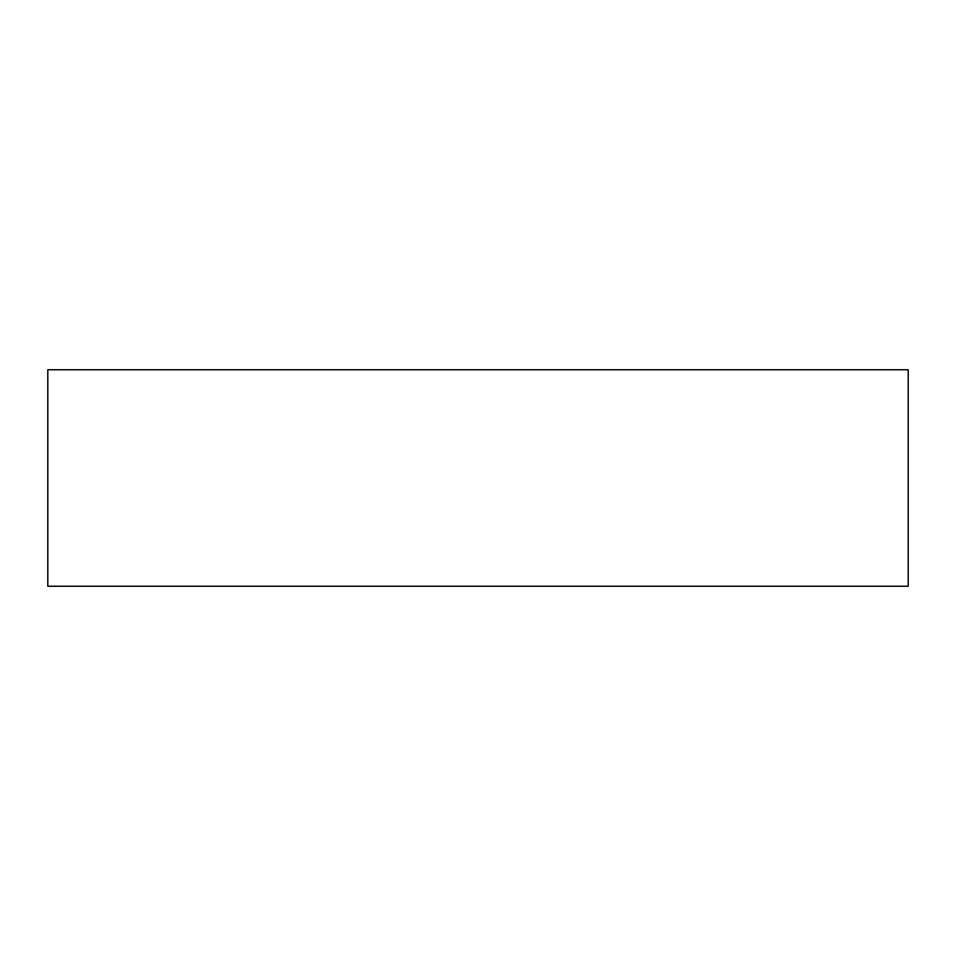 <?xml version="1.0" encoding="UTF-8"?>
<svg xmlns="http://www.w3.org/2000/svg" width="956" height="956" viewBox="0 0 956 956"><rect width="100%" height="100%" fill="white"/><g stroke="black" fill="none" stroke-linecap="round" stroke-linejoin="round"><path stroke-width="1.43" d="M908.2 586.231L908.2 369.769L47.8 369.769L47.8 586.231L908.2 586.231"/></g></svg>
